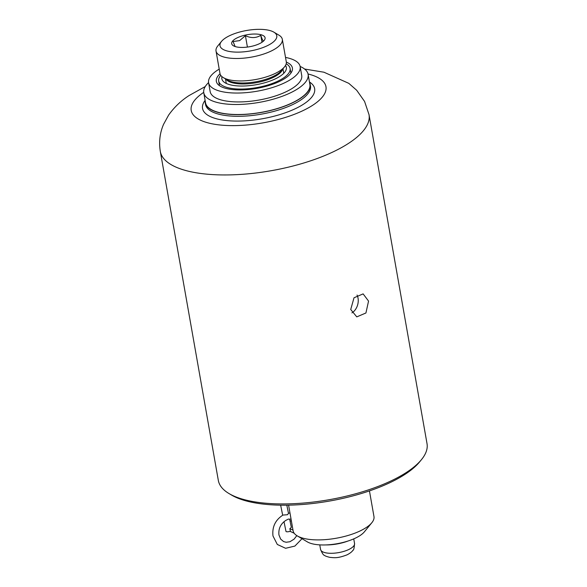 <?xml version="1.0" encoding="UTF-8"?>
<svg xmlns="http://www.w3.org/2000/svg" width="587" height="587" viewBox="0 0 587 587"><rect width="100%" height="100%" fill="white"/><g stroke="black" fill="none" stroke-linecap="round" stroke-linejoin="round"><path stroke-width="0.88" d="M243.546 499.442A105.961 38.236 170 0 1 229.025 493.564A105.961 38.236 170 0 1 218.327 480.43L160.317 151.446A105.961 38.236 170 0 0 185.536 170.457A105.961 38.236 170 0 0 333.005 151.93A105.961 38.236 170 0 0 369.018 114.641L427.02 443.633A105.961 38.236 170 0 1 421.466 459.636A105.961 38.236 170 0 1 342.353 497.079A105.961 38.236 170 0 1 243.546 499.442M368.548 301.08L363.118 293.882L354.005 297.785L350.725 309.503L356.771 316.877L365.936 312.981L368.548 301.08M421.466 459.636L419.602 461.91A103.532 37.363 170 0 1 342.294 498.502A103.532 37.363 170 0 1 245.748 500.814A103.532 37.363 170 0 1 231.557 495.068L229.025 493.564M283.998 521.652L285.986 531.404A3.03 0.807 -11.5 0 0 290.426 531.235L289.846 528.667L291.35 527.39L289.662 519.135L288.4 519.077L285.818 520.405C280.615 523.853 278.326 528.696 278.942 534.933L280.659 539.101L283.58 541.559L286.148 542.256L289.934 541.735L294.109 539.123L296.817 535.615M302.019 538.712L294.887 546.079L285.605 548.287L277.313 544.465L272.984 535.982C272.008 526.957 275.332 519.987 282.941 515.078L287.513 514.718L288.481 513.361L286.816 505.187M294.197 533.253L290.11 531.338M347.996 541.031A24.221 8.739 170 0 1 325.902 544.927M293.001 530.142L289.846 528.667M290.095 521.263A15.137 5.459 170 0 1 291.321 520.618M297.264 535.887L307.39 541.904A31.36 11.314 -10 0 0 355.34 538.154A31.36 11.314 170 0 0 364.358 531.859L371.82 522.738A41.053 14.814 170 0 1 360.022 530.986A41.053 14.814 -10 0 1 297.264 535.887A41.053 14.814 -10 0 1 293.118 530.802L288.599 505.165M369.45 490.908L373.97 516.545A41.053 14.814 170 0 1 371.82 522.738M263.842 40.782C263.306 41.684 262.286 39.865 260.782 35.323C256.137 38.17 251.016 38.294 245.41 35.69L247.413 47.07M260.782 35.323L262.007 42.249M259.322 43.754A16.95 6.119 -10 0 0 264.194 40.349A16.95 6.119 -10 0 0 257.781 34.163A16.95 6.119 -10 0 0 237.456 37.707A16.95 6.119 -10 0 0 233.406 45.779A16.95 6.119 -10 0 0 259.322 43.754M245.41 35.69L239.606 40.628L233.083 41.516L235.123 46.534M226.868 50.908A28.822 10.397 170 0 1 221.519 41.383A28.822 10.397 170 0 1 243.04 31.199A28.822 10.397 170 0 1 269.917 30.553A28.822 10.397 170 0 1 273.865 32.153A28.822 10.397 170 0 1 264.135 47.107A28.822 10.397 170 0 1 226.868 50.908M273.865 32.153L278.928 35.161A33.664 12.151 170 0 1 282.325 39.336A33.664 12.151 170 0 1 261.743 54.657A33.664 12.151 170 0 1 224.036 57.064A33.664 12.151 170 0 1 216.023 51.025A33.664 12.151 170 0 1 217.784 45.94L221.519 41.383M284.519 66.859L281.474 70.579A29.717 10.72 -10 0 1 259.285 81.079A29.717 10.72 -10 0 1 231.579 81.74A29.717 10.72 170 0 1 227.507 80.096L223.376 77.638A33.664 12.151 170 0 0 227.991 79.509A33.664 12.151 -10 0 0 259.381 78.761A33.664 12.151 -10 0 0 284.519 66.859A33.664 12.151 -10 0 0 286.287 61.774L282.325 39.336M223.376 77.638A33.664 12.151 170 0 1 219.978 73.47L216.023 51.025M285.495 65.451A32.755 11.821 170 0 1 286.353 67.395A32.755 11.821 170 0 1 275.222 78.922A32.755 11.821 -10 0 1 241.587 86.04A32.755 11.821 -10 0 1 221.842 78.775A32.755 11.821 -10 0 1 221.974 76.655M220.763 75.334A36.255 13.083 -10 0 0 218.68 81.021A36.255 13.083 -10 0 0 240.538 89.07A36.255 13.083 -10 0 0 277.768 81.189A36.255 13.083 170 0 0 290.088 68.43L290.91 73.089M286.185 63.792A36.255 13.083 170 0 1 290.088 68.43M220.044 73.779A38.617 13.934 170 0 0 216.346 81.366A38.617 13.934 170 0 0 225.533 88.299A38.617 13.934 -10 0 0 268.787 85.533A38.617 13.934 -10 0 0 292.399 67.953A38.617 13.934 -10 0 0 286.324 62.09M300.148 66.588L301.718 75.481A46.483 16.774 -10 0 1 273.293 96.635A46.483 16.774 -10 0 1 221.226 99.966A46.483 16.774 -10 0 1 210.161 91.623L208.598 82.73A46.483 16.774 170 0 0 219.655 91.073A46.483 16.774 -10 0 0 271.722 87.749A46.483 16.774 -10 0 0 300.148 66.588A46.483 16.774 -10 0 0 289.09 58.252A46.483 16.774 170 0 0 285.517 57.423M208.598 82.73A46.483 16.774 170 0 1 219.208 69.119M208.568 82.591A52.977 19.114 -10 0 0 203.77 92.753A52.977 19.114 -10 0 0 235.703 104.501A52.977 19.114 -10 0 0 290.11 92.995A52.977 19.114 -10 0 0 308.116 74.351A52.977 19.114 -10 0 0 300.126 66.448M308.116 74.351L309.877 84.359A52.977 19.114 170 0 1 291.878 103.004A52.977 19.114 170 0 1 237.471 114.516A52.977 19.114 170 0 1 205.531 102.762L203.77 92.753M205.179 100.744A53.285 19.224 -10 0 0 205.23 102.813A53.285 19.224 -10 0 0 237.353 114.634A53.285 19.224 -10 0 0 292.069 103.055A53.285 19.224 -10 0 0 310.178 84.308A53.285 19.224 -10 0 0 309.525 82.349M357.043 295.063A11.931 8.864 -74.6 0 1 358.048 298.181A11.931 8.864 -74.6 0 1 351.914 312.893M354.555 543.474A17.258 6.23 170 0 1 348.693 549.549A17.258 6.23 170 0 1 330.973 553.299A17.258 6.23 170 0 1 320.568 549.469C322.278 553.453 323.547 555.39 324.384 555.28C324.78 555.838 326.577 556.535 329.762 557.356C334.392 557.723 337.239 558.575 347.115 554.818C351.995 552.25 352.743 550.481 352.97 550.232C353.704 550.305 354.232 548.053 354.555 543.474L353.748 538.881M225.958 79.172A29.181 10.529 170 0 0 232.181 82.73A29.181 10.529 -10 0 0 262.572 81.299A29.181 10.529 -10 0 0 282.618 69.185M205.23 102.813L205.531 104.479A53.285 19.224 -10 0 0 237.647 116.299A53.285 19.224 -10 0 0 292.363 104.728A53.285 19.224 170 0 0 310.472 85.973L310.178 84.308M309.459 81.975A56.917 20.538 170 0 1 295.298 108.712A56.917 20.538 -10 0 1 227.602 120.658A56.917 20.538 -10 0 1 205.112 100.377M308.036 73.977A68.415 24.691 170 0 1 302.716 110.76A68.415 24.691 -10 0 1 213.059 123.996A68.415 24.691 -10 0 1 203.711 92.372M282.685 515.225L280.637 505.18M319.761 544.868L320.568 549.469M289.655 519.135L291.057 519.099M289.985 513.045L288.452 513.192M225.481 78.893L226.288 83.435M282.963 68.76L283.763 73.302M218.68 81.021L219.501 85.68M160.317 151.446C158.791 141.922 159.869 132.889 163.56 124.334L168.594 115.147C174.141 107.304 180.957 100.773 189.043 95.564L205.245 86.56M304.602 69.039L323.943 72.216L348.81 83.354L356.691 90.266L364.571 101.441L369.018 114.641"/></g></svg>
